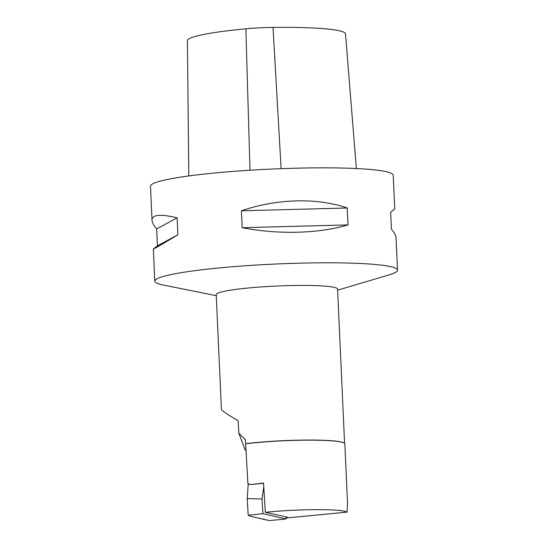<?xml version="1.0" encoding="UTF-8"?>
<svg xmlns="http://www.w3.org/2000/svg" width="548" height="548" viewBox="0 0 548 548"><rect width="100%" height="100%" fill="white"/><g stroke="black" fill="none" stroke-linecap="round" stroke-linejoin="round"><path stroke-width="0.82" d="M285.988 518.983L262.896 513.682L248.196 515.236L250.6 516.291L269.356 520.6L285.988 518.983A4.569 1.534 84.5 0 0 286.255 518.285L285.892 516.805M262.896 513.682L262.006 498.988L263.78 486.898M262.006 498.988L247.23 498.618L248.23 483.665M248.196 515.236L247.23 498.618M245.963 450.662L245.086 449.846L238.812 433.098L245.408 439.722L247.888 483.487L250.272 484.617L263.554 483.083L265.314 512.318C299.4 508.839 341.644 508.736 347.062 512.12L286.193 518.018M238.092 420.542L238.812 433.098M344.576 443.346L337.575 289.097A60.746 5.823 177.4 0 0 327.17 286.323A60.746 5.823 177.4 0 0 258.999 287.09A60.746 5.823 177.4 0 0 216.207 294.605L221.413 409.164C221.7 410.678 227.262 414.473 238.099 420.535M263.944 519.36L263.259 519.203M285.994 517.223L287.234 517.1L265.314 512.318M263.307 519.422L266.458 519.936M245.641 443.681A60.746 5.823 177.4 0 1 334.191 440.955A60.746 5.823 177.4 0 1 343.699 442.798L343.945 442.921A60.986 5.843 177.4 0 1 344.843 443.853L347.535 503.139L347.062 512.12M343.945 442.921A60.986 5.843 177.4 0 0 245.559 443.805M337.623 290.18L389.601 274.706A121.492 11.645 177.4 0 0 397.519 270.157A121.492 11.645 177.4 0 0 376.716 264.616A121.492 11.645 177.4 0 0 240.367 266.136A121.492 11.645 177.4 0 0 154.789 281.179A121.492 11.645 177.4 0 0 163.092 284.987L216.261 295.687M152.022 220.159C152.043 214.617 160.413 213.843 177.127 217.851L177.894 234.763C161.804 244.47 153.618 249.189 153.33 248.929L157.42 245.853L156.653 228.941C153.68 225.331 152.139 222.406 152.022 220.159L150.481 186.224A121.492 11.645 -2.6 0 1 271.315 169.079A121.492 11.645 -2.6 0 1 393.211 175.202L394.752 209.137L390.656 212.213L391.423 229.126C394.396 232.736 395.944 235.661 396.053 237.901L397.519 270.157M242.168 227.701L241.401 210.788C276.918 198.602 317.182 197.54 347.22 207.993L347.994 224.906C318.82 233.66 278.555 234.722 242.168 227.701L347.994 224.906M241.401 210.788L347.22 207.993M156.653 228.941L177.127 217.851M157.42 245.853L177.894 234.763M263.567 483.329L250.272 484.617M188.807 175.949L187.409 40.682A108.429 10.391 -2.6 0 1 245.853 28.804A34.366 3.295 -2.6 0 1 273.02 27.4A108.429 10.391 -2.6 0 1 345.5 33.873L356.358 168.544M273.02 27.4L281.103 168.674M245.853 28.804L249.998 170.229M154.789 281.179L153.33 248.929"/></g></svg>
